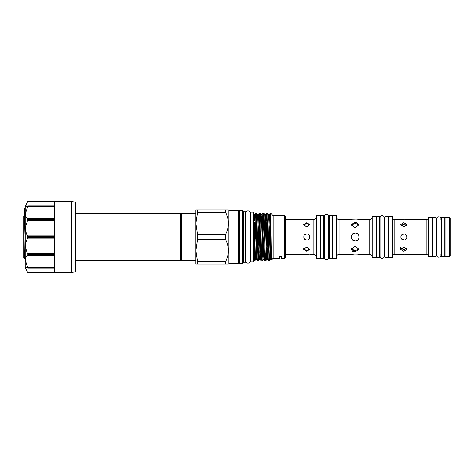 <?xml version="1.0" encoding="UTF-8"?>
<svg xmlns="http://www.w3.org/2000/svg" width="474" height="474" viewBox="0 0 474 474"><rect width="100%" height="100%" fill="white"/><g stroke="black" fill="none" stroke-linecap="round" stroke-linejoin="round"><path stroke-width="0.71" d="M75.342 209.573A3.205 3.205 0 0 1 75.633 210.912L75.633 213.774L180.742 213.774L181.163 214.503L181.589 213.774L195.886 213.774L195.886 223.42L197.563 234.594L225.494 234.594C229.315 227.165 229.315 219.711 225.494 212.239L197.563 212.239L197.563 209.834L228.403 209.834L228.895 210.326L238.309 210.326L238.309 263.674L228.895 263.674L228.895 210.326M181.163 214.503L181.163 259.497L181.589 260.226L195.886 260.226L195.886 250.58L197.563 261.761L225.494 261.761C229.315 254.331 229.315 246.877 225.494 239.406L197.563 239.406L197.563 234.594M181.163 259.497L180.742 260.226L75.633 260.226L75.633 263.088L75.633 210.912M75.342 264.427A3.205 3.205 0 0 0 75.633 263.088M75.342 202.404L75.342 271.596L71.675 272.698L71.675 201.302L75.342 202.404M71.675 201.302L27.901 201.302L54.557 201.302L54.557 205.935L27.83 205.811L26.029 206.771L26.029 204.904L27.901 201.302L25.217 205.947L25.217 268.053L27.901 272.698L71.675 272.698M27.901 205.935L27.901 206.237L54.557 206.237L54.557 218.893L27.901 218.893L27.699 220.238L27.901 219.409L54.557 219.409L54.557 236.698L27.901 236.698L27.901 237.302L54.557 237.302L54.557 254.591L27.901 254.591L27.901 255.107L54.557 255.107L54.557 267.763L27.901 267.763L27.901 268.065L54.557 268.065L54.557 272.698L27.901 272.698L27.699 272.337C25.797 269.102 25.241 267.395 26.029 267.229L27.901 268.065M27.901 267.763L27.699 267.081C25.797 262.934 25.241 259.663 26.029 257.264L27.901 255.107M27.901 254.591L27.699 253.762C25.797 249.822 25.241 245.858 26.029 241.864L27.901 237.302M54.557 235.951L27.699 235.951L27.901 236.698L27.699 235.951C25.797 233.273 25.241 229.677 26.029 225.168L27.699 220.238L54.557 220.238M54.557 218.425L27.699 218.425L27.901 218.893L27.699 218.425C25.797 217.72 25.241 215.457 26.029 211.635L27.901 206.237M27.83 205.811L54.557 205.811L54.557 204.904M27.699 272.337L54.557 272.337L54.557 268.189L27.83 268.189M25.697 205.882L25.637 206.297M25.709 206.605L26.064 206.771M25.217 258.389L24.435 258.822L23.7 216.636L23.7 216.162L24.227 217.068L24.5 219.717L25.217 240.774M24.435 258.822L23.7 258.087L23.7 216.636M449.565 256.404L449.565 217.596L445.045 217.596L445.045 256.404L449.565 256.404L450.3 255.67L450.3 218.33L449.565 217.596M444.796 217.501L444.796 256.499L441.62 256.499L441.62 217.501L444.796 217.501M440.986 254.538L441.62 254.538M440.986 219.462L441.62 219.462M440.915 219.462A2.174 2.174 0 0 0 438.806 216.754A2.174 2.174 0 0 0 436.631 218.929L436.631 255.071A2.174 2.174 0 0 0 438.806 257.246A2.174 2.174 0 0 0 440.986 255.071L440.986 218.929M440.915 254.538A2.174 2.174 0 0 1 440.986 255.071M436.116 217.501L436.116 256.499L432.94 256.499L432.94 217.501L436.116 217.501M436.116 254.538L436.631 254.538M436.116 219.462L436.631 219.462M401.685 248.82L403.842 249.342L401.123 248.34M403.842 247.013L400.785 249.36L403.842 251.333L406.899 249.36L403.842 247.013M403.842 233.943C399.896 233.753 399.902 240.247 403.842 240.057C407.782 240.247 407.794 233.759 403.842 233.943L401.685 234.831M403.842 222.667L400.785 224.64L403.842 226.987L406.899 224.64L403.842 222.667M406.058 254.354L426.15 254.485A2.447 2.447 0 0 1 428.537 256.404L432.697 256.404L432.697 217.596L428.537 217.596A2.447 2.447 0 0 1 426.15 219.515L406.899 219.515C407.083 219.812 400.595 219.812 400.785 219.515L394.795 219.515L394.795 254.485L405.021 254.254M406.899 254.485C407.089 254.188 400.595 254.188 400.785 254.485M402.663 239.82L401.685 239.169M402.675 224.789L401.123 225.66L403.842 224.658L406.568 225.66M406.005 219.652L405.045 219.746M405.015 219.746L401.804 219.663M403.842 240.057L401.022 238.179M428.537 256.404L428.537 217.596M392.354 256.926A2.447 2.447 0 0 1 394.795 254.485M392.354 217.074A2.447 2.447 0 0 0 394.795 219.515M392.354 257.524L392.354 216.476L388.437 216.476L388.437 257.524L392.354 257.524M388.194 216.582L388.194 257.418L385.012 257.418L385.012 216.582L388.194 216.582M384.378 255.101L385.012 255.101M384.378 218.899L385.012 218.899M384.378 217.833A2.174 2.174 0 0 0 382.204 215.652A2.174 2.174 0 0 0 380.029 217.833L380.029 256.167A2.174 2.174 0 0 0 382.204 258.348A2.174 2.174 0 0 0 384.378 256.167L384.378 217.833M379.514 216.582L379.514 257.418L376.332 257.418L376.332 216.582L379.514 216.582M379.514 255.101L380.029 255.101M379.514 218.899L380.029 218.899M336.599 256.926A2.447 2.447 0 0 1 339.046 254.485L351.275 254.485L355.186 254.04M336.599 217.074A2.447 2.447 0 0 0 339.046 219.515L339.046 254.485M372.179 217.074A2.447 2.447 0 0 1 369.732 219.515L359.096 219.515L356.715 219.895M372.179 256.926A2.447 2.447 0 0 0 369.732 254.485L359.096 254.485C359.339 254.005 351.033 254.005 351.275 254.485M353.687 250.432L355.186 250.592L351.364 248.755M355.186 246.284L351.275 249.36L355.186 251.812L359.096 249.36L355.186 246.284M352.425 234.227L355.186 233.089C350.138 232.847 350.138 241.153 355.186 240.911L353.687 240.614M352.425 239.773L351.803 238.961M353.651 251.641L352.721 251.321M351.364 225.245L355.186 223.408L359.008 225.245M355.186 222.188L351.275 224.64L355.186 227.716L359.096 224.64L355.186 222.188M356.679 219.895L352.579 219.764M353.705 223.562L352.389 224.06M357.947 254.26L359.096 254.485M336.599 258.638L336.599 215.362L332.689 215.362L332.689 258.638L336.599 258.638M376.089 257.524L376.089 216.476L372.179 216.476L372.179 257.524L376.089 257.524M355.186 240.911C360.228 241.153 360.24 232.847 355.186 233.089M339.046 219.515L351.275 219.515C351.027 219.995 359.333 220.001 359.096 219.515M323.766 215.397L323.766 258.603L320.584 258.603L320.584 215.397L323.766 215.397M323.766 256.541L324.281 256.541M323.766 217.459L324.281 217.459M324.281 257.329A2.174 2.174 0 0 0 326.456 259.509A2.174 2.174 0 0 0 328.63 257.329L328.63 216.671A2.174 2.174 0 0 0 326.456 214.491A2.174 2.174 0 0 0 324.281 216.671L324.281 257.329M332.446 215.397L332.446 258.603L329.264 258.603L329.264 215.397L332.446 215.397M328.63 256.541L329.264 256.541M328.63 217.459L329.264 217.459M308.989 254.319L303.716 254.443L307.946 254.218M305.594 239.82L304.616 239.169M308.935 219.687L307.976 219.782M307.94 219.782L304.729 219.705M303.769 225.067L306.773 223.503L309.777 225.067M306.773 222.691L303.716 224.664L306.773 227.016L309.83 224.664L306.773 222.691M305.6 250.361L306.773 250.497L303.769 248.933M305.6 234.18L306.773 233.943C302.827 233.753 302.827 240.247 306.773 240.057L305.606 239.826L303.952 238.179M304.616 234.837L305.588 234.18M306.773 246.984L303.716 249.336L306.773 251.309L309.83 249.336L306.773 246.984M306.773 240.057C310.707 240.247 310.719 233.759 306.773 233.943M316.306 217.11A2.447 2.447 0 0 1 313.865 219.557L285.378 219.557M303.716 254.443L285.378 254.443M316.306 256.89A2.447 2.447 0 0 0 313.865 254.443L309.83 254.443M320.341 258.638L320.341 215.362L316.306 215.362L316.306 258.638L320.341 258.638M242.587 263.674L242.587 210.326L239.358 210.326L239.358 263.674L242.587 263.674M243.565 211.789L243.565 262.211L245.52 262.211L245.52 211.789L243.565 211.789L242.587 211.226M243.565 262.211L242.587 262.774M225.494 209.834L225.494 212.239M225.494 234.594L225.494 239.406M225.494 261.761L225.494 264.166L197.563 264.166L197.563 261.761M228.895 263.674L228.403 264.166L225.494 264.166M238.606 210.835L239.062 210.835L239.062 263.165L238.606 263.165L238.309 210.326M238.606 263.165L238.309 263.674M239.062 263.165L239.358 263.674M239.062 210.835L239.358 210.326M253.466 212.062L253.466 261.938L250.414 261.938L250.414 212.062L253.466 212.062M245.52 260.913L245.52 213.087M250.142 260.937L250.142 213.063A2.174 2.174 0 0 1 250.142 213.087L250.142 260.913A2.174 2.174 0 0 1 247.967 263.111A2.174 2.174 0 0 1 245.793 260.913M250.142 213.063A2.174 2.174 0 0 0 247.967 210.889A2.174 2.174 0 0 0 245.793 213.087M258.348 261.026L259.325 259.349L257.921 221.18L257.489 214.651L256.511 212.974C257.121 211.493 257.738 262.507 258.348 261.026L257.536 261.026L256.558 259.349L254.982 216.328L254.751 214.627L254.325 214.627L254.325 215.214L253.466 215.214M254.325 258.786L253.466 258.786M255.296 255.859L255.006 260.481L254.325 260.256L254.325 222.395M254.982 260.493L254.325 241.716M255.059 217.637L255.48 213.347L256.511 212.974M256.108 220.57L255.711 238.653M279.447 258.336L279.447 256.541L279.447 258.336L273.148 258.336L273.148 215.664L270.352 212.998L269.422 238.499M268.468 214.627L269.422 214.627L269.653 216.328L270.796 252.82L271.566 259.918C271.187 261.636 270.826 216.245 270.464 213.253L270.464 212.974M273.148 258.336L271.566 259.918M284.643 215.664L284.643 258.336L285.378 257.601L285.378 216.399L284.643 215.664L273.148 215.664M279.447 256.541L281.526 256.541L281.526 258.336L281.526 256.541M284.643 258.336L281.526 258.336M257.536 261.026C257.175 261.636 256.801 244.3 256.44 229.6L256.44 212.974M264.8 214.627L265.754 214.627L265.985 216.328L267.567 259.349L268.539 261.026L269.351 261.026L270.328 259.349L268.93 221.18L268.491 214.651L267.514 212.974C268.124 211.493 268.74 262.507 269.351 261.026C269.718 261.654 270.091 243.873 270.464 229.096L270.376 212.974M267.514 212.974L266.684 212.998L266.21 221.162M268.539 261.026C267.928 262.507 267.318 211.493 266.708 212.974M261.133 214.627L262.086 214.627L262.318 216.328L263.894 259.349L264.871 261.026L265.683 261.026C265.073 262.507 264.456 211.493 263.846 212.974L264.824 214.651L265.262 221.18L266.637 259.373L267.591 235.501M263.846 212.974L263.017 212.998L262.086 238.499M264.871 261.026C264.261 262.507 263.651 211.493 263.04 212.974M257.465 214.627L258.419 214.627L258.65 216.328L260.226 259.349L261.204 261.026L262.015 261.026C261.405 262.507 260.789 211.493 260.179 212.974L261.156 214.651L261.595 221.18L262.969 259.373L263.923 235.501M260.179 212.974L259.349 212.998L258.419 238.499M261.204 261.026C260.593 262.507 259.983 211.493 259.373 212.974M265.683 261.026L267.111 218.455M262.015 261.026L263.443 218.455M258.371 261.002L259.776 218.455M270.778 224.398L270.464 229.096M255.51 213.318L256.44 229.6M254.325 234.826L254.325 237.8M254.325 223.165L255.403 257.672L255.634 259.373L256.588 259.373L257.044 252.838M256.108 252.292L256.588 235.501M259.776 252.292L260.256 235.501M270.328 259.349L271.075 242.54M254.325 220.339L254.728 214.651L255.48 213.347M257.945 221.708L258.395 214.651L259.349 212.998M259.302 259.373L260.256 259.373L260.712 252.838M261.612 221.708L262.063 214.651L263.017 212.998M262.969 259.373L263.923 259.373L264.379 252.838M265.28 221.708L265.73 214.651L266.684 212.998M266.637 259.373L267.591 259.373L268.047 252.838M270.304 259.373L271.258 259.373L271.43 258.395M197.563 212.239L195.886 223.42L195.886 209.834L197.563 209.834M197.563 239.406L195.886 250.58L195.886 223.42M197.563 264.166L195.886 264.166L195.886 250.58M228.403 250.598L228.338 252.245M228.403 223.432L228.338 225.079M309.777 248.933L306.773 250.497L307.94 250.361M308.941 234.843L309.587 235.809L309.7 237.883M355.192 222.188L356.649 222.342M359.061 224.279L359.096 224.64M357.965 234.245L358.788 235.471M358.8 235.507L358.948 238.067M359.008 248.755L355.186 250.592M406.011 234.843L406.662 235.815M406.668 235.839L406.769 237.883M406.568 248.34L403.842 249.342L405.015 249.211M405.999 225.174L405.015 224.794M24.95 258.822L24.435 250.669M25.217 216.114L24.725 216.114L24.725 219.16L25.217 219.16M24.725 208.08L25.217 208.08L24.725 208.098L24.725 215.587M24.725 215.386L25.217 215.386M24.725 213.436L25.217 213.436M24.725 211.931L25.217 211.931M24.725 211.291L25.217 211.291M24.725 210.729L25.217 210.729M24.725 209.478L25.217 209.478M24.725 208.679L25.217 208.679M24.725 208.607L25.217 208.607M26.651 206.581L27.699 205.87M180.742 213.774L180.742 260.226M181.589 213.774L181.589 260.226M27.699 267.081L54.557 267.081M27.699 253.762L54.557 253.762M426.15 254.485L426.15 219.515M369.732 254.485L369.732 219.515M313.865 254.443L313.865 219.557M24.725 212.601L25.217 212.601M54.557 201.663L27.699 201.663M54.557 206.919L27.699 206.919M54.557 238.049L27.699 238.049M54.557 255.575L27.699 255.575M400.785 247.404L400.785 249.36M351.275 248.175L351.275 249.36M303.716 248.542L303.716 249.336M245.793 213.063L245.793 260.937M265.707 261.002L266.661 259.349M262.039 261.002L262.993 259.349M255.006 260.481L255.658 259.349M269.398 214.651L270.352 212.998M279.447 256.73L281.526 256.73M24.227 217.068L25.009 217.068"/></g></svg>
